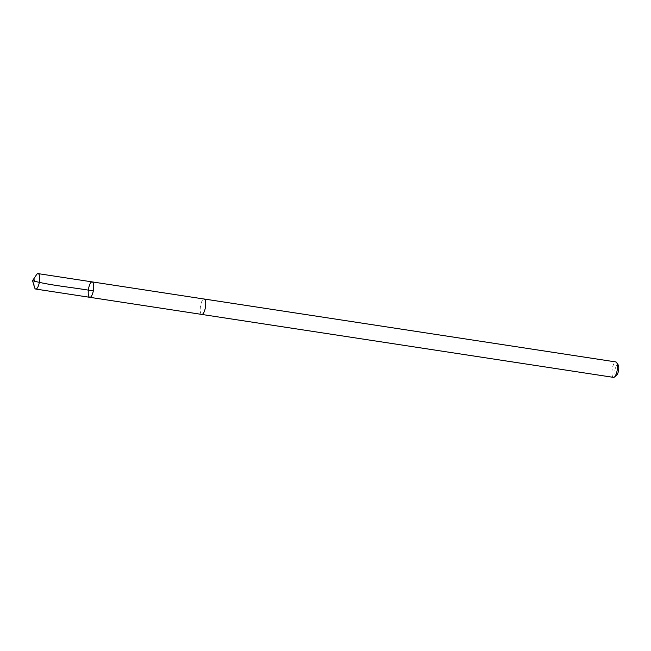<?xml version="1.0" encoding="UTF-8"?>
<svg xmlns="http://www.w3.org/2000/svg" width="651" height="651" viewBox="0 0 651 651"><rect width="100%" height="100%" fill="white"/><g stroke="black" fill="none" stroke-linecap="round" stroke-linejoin="round"><path stroke-width="0.49" stroke-dasharray="3.25 2.44" d="M92.157 281.891A7.804 2.531 -81.3 0 0 88.894 287.132A7.804 2.531 -81.3 0 0 88.658 295.969A7.804 2.531 -81.3 0 0 89.797 297.312M34.544 287.465A7.812 2.531 98.7 0 1 36.48 274.779M201.777 314.417A7.779 2.523 98.7 0 1 200.646 313.074A7.779 2.523 98.7 0 1 200.882 304.253A7.779 2.523 98.7 0 1 204.129 299.029M201.574 314.384A7.812 2.531 98.7 0 1 200.459 306.336A7.812 2.531 98.7 0 1 203.926 298.996M613.511 377.377A7.812 2.531 98.7 0 1 612.192 369.28A7.812 2.531 98.7 0 1 615.879 361.94M616.619 375.236A5.558 1.798 98.7 0 1 615.024 369.711A5.558 1.798 98.7 0 1 618.198 364.918"/><path stroke-width="0.98" d="M203.926 298.996A7.812 2.531 98.7 0 1 204.137 299.004A7.779 2.523 98.7 0 1 205.268 300.371A7.779 2.523 98.7 0 1 205.032 309.184A7.779 2.523 98.7 0 1 201.777 314.417L89.797 297.312A7.804 2.531 -81.3 0 0 93.475 289.98A7.804 2.531 -81.3 0 0 92.157 281.891A7.804 2.531 -81.3 0 0 88.894 287.132A7.804 2.531 -81.3 0 0 88.658 295.969A7.804 2.531 -81.3 0 0 89.797 297.312A7.804 2.531 -81.3 0 0 93.475 289.98A7.804 2.531 -81.3 0 0 92.157 281.891L38.116 273.623A7.812 2.531 98.7 0 1 39.255 274.966A7.812 2.531 98.7 0 1 39.019 283.812A7.812 2.531 98.7 0 1 35.756 289.06A7.812 2.531 98.7 0 1 34.625 287.718A7.812 2.531 98.7 0 1 34.544 287.465L32.55 280.671C49.566 285.439 73.384 287.4 93.296 290.973M32.55 280.671L36.48 274.779A7.812 2.531 98.7 0 1 38.116 273.623M92.157 281.891L204.129 299.029A7.812 2.531 98.7 0 1 205.277 300.347A7.812 2.531 98.7 0 1 205.041 309.192A7.812 2.531 98.7 0 1 201.777 314.441A7.812 2.531 98.7 0 1 201.574 314.384M204.137 299.004L615.879 361.94A7.812 2.531 98.7 0 1 616.66 362.534A7.812 2.531 98.7 0 1 617.01 363.282A7.812 2.531 98.7 0 1 617.067 370.818A7.812 2.531 98.7 0 1 614.438 377.043A7.812 2.531 98.7 0 1 613.511 377.377L201.777 314.441M616.66 362.534L618.198 364.918A5.558 1.798 98.7 0 1 618.45 365.447A5.558 1.798 98.7 0 1 618.491 370.81A5.558 1.798 98.7 0 1 616.619 375.236L614.438 377.043M89.797 297.312L35.756 289.06"/></g></svg>
